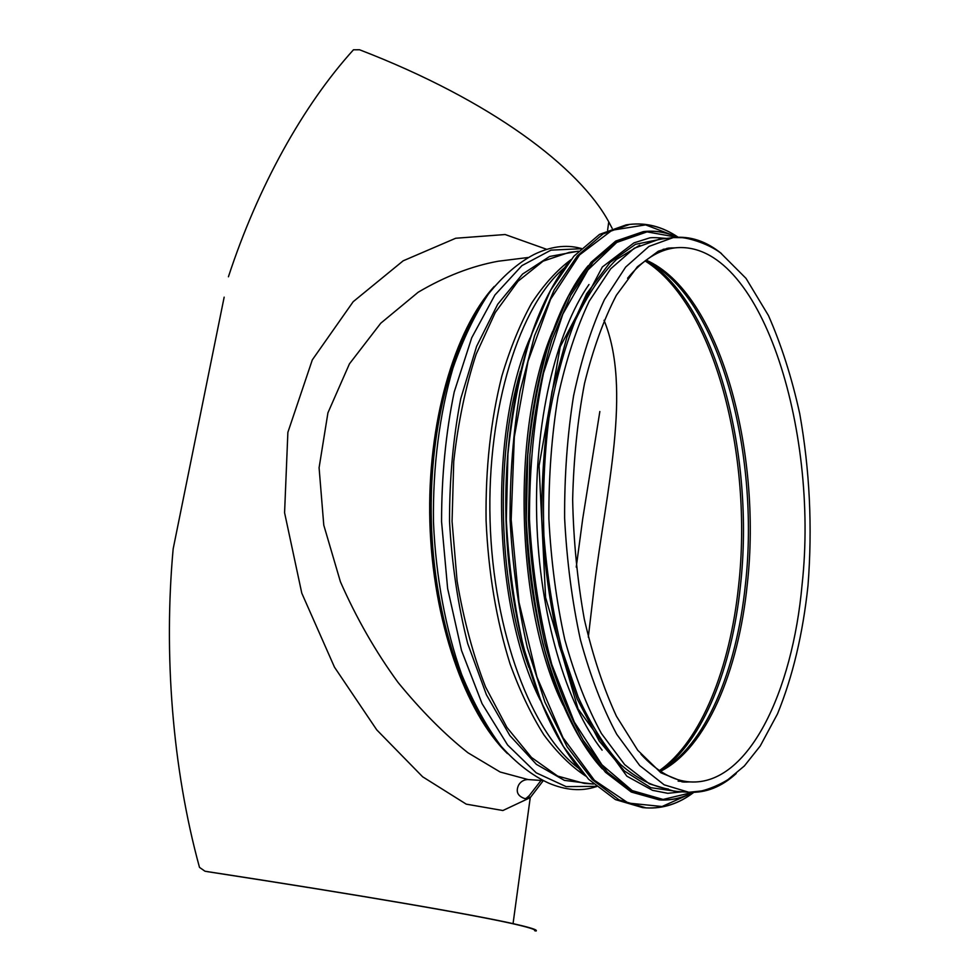 <?xml version="1.0" encoding="UTF-8"?>
<svg xmlns="http://www.w3.org/2000/svg" width="980" height="980" viewBox="0 0 980 980"><rect width="100%" height="100%" fill="white"/><g stroke="black" fill="none" stroke-linecap="round" stroke-linejoin="round"><path stroke-width="1.47" d="M541.07 780.448L529.163 795.711L525.819 798.627M588.319 637.123L594.272 586.518C605.934 491.507 632.37 389.134 604.035 320.288M207.54 871.673L208.189 871.784C364.585 895.818 471.956 914.548 511.707 923.479C528.575 927.264 536.244 929.689 534.713 930.743L534.7 930.167M576.24 567.126L582.733 518.677L599.846 411.502M224.163 297.148L173.154 548.935L224.163 297.148M528.196 779.578L500.168 772.02L467.926 752.75C444.589 734.265 421.29 710.819 398.039 682.423C375.671 651.786 356.463 618.233 340.415 581.777L323.78 525.145L319.088 467.742L327.933 412.813L349.444 363.849L380.755 323.216L418.178 292.236C445.006 276.397 471.674 266.07 498.183 261.231L527.877 257.532M546.595 249.288L505.153 234.526L455.7 238.25L403.172 260.815L353.18 301.705L312.314 359.88L287.875 432.352L284.58 512.724L301.791 593.182L334.486 667.184L376.749 729.867L422.625 776.785L466.26 804.151L502.899 810.521L530.241 797.647L543.153 780.803M208.189 871.784L204.955 871.196L199.491 867.374C172.186 767.867 163.636 653.195 173.154 548.935M205.727 871.342C364.095 895.647 472.948 914.634 513.055 923.638C530.303 927.509 537.983 929.959 536.109 931L534.713 930.743M228.426 276.776C257.961 186.555 303.163 105.301 353.462 49.796L359.538 49.76C491.152 100.413 579.327 167.507 608.752 221.86L612.169 228.352M721.525 253.612C706.2 241.141 690.104 235.8 673.236 237.589L658.83 239.389L634.28 248.222L610.675 268.826L589.237 301.166C576.399 328.276 565.975 360.199 557.975 396.912C551.691 435.708 548.665 476.292 548.874 518.665C551.054 560.976 556.37 601.328 564.823 639.707C574.88 675.906 587.081 707.18 601.438 733.53L624.664 764.62L649.397 783.853L674.412 791.277L688.891 792.269C705.833 793.114 721.598 786.867 736.201 773.539M552.573 331.571C510.641 429.816 515.713 609.523 563.12 705.233M588.98 284.519C555.734 332.11 534.051 423.213 536.734 518.996C539.453 614.779 566.232 704.522 602.112 750.166M639.756 245.221L616.506 259.455C601.475 274.229 587.792 294.466 575.432 320.166C564.186 348.782 555.366 381.355 548.984 417.909C544.255 456.055 542.577 495.317 543.924 535.693C547.073 575.738 553.051 613.602 561.859 649.287L578.2 697.111C591.075 724.931 605.224 747.409 620.683 764.535C636.498 778.341 652.435 786.536 668.495 789.084M659.442 770.586C701.447 741.064 730.088 667.625 738.577 586.04C753.118 457.084 714.996 304.584 645.061 260.901M494.288 286.405C454.414 329.868 427.06 422.993 429.865 522.022C432.646 621.038 465.206 712.485 507.481 753.62M483.581 301.056C450.175 348.598 428.897 433.503 431.359 521.973C433.895 610.454 459.926 694.011 495.954 739.606M581.336 248.406L580.393 248.259C565.803 244.388 550.258 246.507 533.745 254.641C517.844 263.032 502.728 276.176 488.395 294.061C474.798 314.617 463.001 339.276 452.993 368.063C439.579 413.658 432.719 466.921 433.466 521.911C435.818 576.877 445.68 629.65 461.641 674.424C473.254 702.599 486.423 726.56 501.16 746.307C516.485 763.359 532.312 775.633 548.665 783.106C565.595 790.297 581.25 791.546 595.595 786.854L596.526 786.646M580.993 248.724L550.981 250.145L521.923 265.617L494.9 295.017L471.735 337.745L454.218 391.963C445.79 432.915 441.576 476.158 441.564 521.691L447.627 588.515L461.519 650.5L482.062 703.64L507.591 744.984L536.232 772.828L566.121 786.622L596.171 786.352M577.33 251.358L549.609 256.478L522.561 274.069L497.693 304.278L476.599 346.344L460.784 398.529C453.226 437.533 449.477 478.51 449.526 521.458C451.89 564.358 457.954 605.052 467.705 643.566L486.435 694.783L509.87 735.588L536.391 764.339L564.394 780.374L592.361 783.927M578.506 251.211L569.209 252.375L543.104 261.158L518.016 281.248L495.255 312.546L476.158 354.233C465.598 386.684 458.126 422.405 453.74 461.421L452.062 521.397L457.109 581.177C463.699 619.875 473.169 655.13 485.541 686.931L506.966 727.466L531.454 757.442L557.632 776.074L584.202 783.375L593.537 784.012M570.727 259.896C556.885 270.198 543.863 284.617 531.65 303.151C520.147 323.939 510.237 348.17 501.919 375.855C490.711 420.187 485.419 468.391 486.08 520.429C488.359 572.43 496.346 620.254 510.053 663.889C519.902 691.059 531.172 714.689 543.839 734.804C557.069 752.603 570.887 766.274 585.28 775.78M564.737 267.577C520.062 304.645 486.815 407.594 490.061 520.319C493.173 633.056 532.177 733.959 578.874 768.442M530.045 337.953C488.212 433.258 493.124 607.343 540.274 700.149M520.49 371.346C494.716 457.525 498.244 582.757 528.832 667.343M673.236 237.589L648.968 246.409L625.644 267.075L604.464 299.549C591.773 326.793 581.471 358.864 573.582 395.773C567.383 434.789 564.394 475.606 564.627 518.212C566.808 560.78 572.087 601.352 580.466 639.952C590.438 676.359 602.516 707.805 616.739 734.289L639.707 765.527L664.17 784.833L688.891 792.269L701.166 790.995C703.542 790.578 715.755 787.246 728.03 779.59L744.384 765.931L760.223 746.001L777.52 713.857C792.734 676.592 802.889 633.827 807.998 585.526C812.518 527.424 809.762 470.18 799.741 413.768C791.828 377.729 781.391 344.972 768.442 315.523L746.025 278.381L720.606 252.95C708.846 244.02 690.569 238.52 682.239 237.662L673.236 237.589M640.994 754.245C657.188 771.713 673.615 780.938 690.275 781.918C748.291 785.397 792.563 692.027 802.118 584.288C819.133 429.51 760.492 239.181 675.196 247.842C658.621 249.765 642.745 259.908 627.567 278.259M660.532 771.309C706.396 748.267 738.455 671.141 747.262 584.496C762.33 451.388 719.736 292.358 646.102 260.117M660.018 770.966C705.196 746.772 736.642 670.369 745.4 584.68C760.37 452.429 718.573 294.698 645.612 260.484M661.414 770.194C703.346 740.868 731.962 667.454 740.427 585.856C754.918 456.986 716.821 304.535 647.057 261.17M550.282 290.815C521.225 344.237 503.61 430.637 506.06 519.865C508.645 609.095 531.111 694.367 563.12 746.062M626.196 224.873L599.527 234.392L573.851 256.221L550.515 290.374L530.903 336.03C520.062 371.616 512.405 410.89 507.934 453.814L506.317 519.865C508.645 564.505 514.402 607.073 523.59 647.56L541.242 702.023L563.39 746.478L588.613 779.272L615.477 799.619L642.647 807.618L646.102 807.888C663.007 808.892 678.895 803.723 693.779 792.379C679.14 803.514 663.252 808.672 646.102 807.888L619.017 799.876L592.214 779.504L567.04 746.687L544.941 702.158L527.326 647.621C518.151 607.086 512.405 564.468 510.078 519.755C509.882 474.982 513.214 432.107 520.086 391.118L534.602 335.675L554.153 289.97L577.428 255.78L603.043 233.926L629.638 224.408C646.457 222.46 662.615 226.723 678.111 237.197C662.872 226.919 646.714 222.656 629.638 224.408L626.196 224.873M677.878 237.209L645.624 224.886L612.108 230.214L579.56 254.91L550.613 299.194L528.036 361.24L514.329 436.847L511.168 519.719L518.996 602.284L536.942 677.009L562.986 737.683L594.382 780.252L628.278 803.073L662.039 806.516L693.546 792.391M570.409 292.322C541.352 344.127 523.541 430.183 526.003 519.302C528.575 608.421 551.201 693.338 583.137 743.428M677.45 237.221C666.339 232.089 654.971 230.227 643.333 231.623L615.746 241.056L591.062 262.297L568.633 295.58L549.817 340.085C539.404 374.789 532.067 413.058 527.791 454.916L526.272 519.302C528.526 562.826 534.076 604.317 542.908 643.787C553.418 681.014 566.171 713.183 581.177 740.268L605.444 772.228L631.292 792.048L659.369 799.913C671.067 800.648 682.313 798.149 693.117 792.391M677.266 237.234C666.425 232.248 655.118 230.374 643.333 231.623L617.719 240.811L593.059 262.064L570.666 295.36L551.875 339.889C541.487 374.617 534.161 412.923 529.898 454.806L528.379 519.241C530.633 562.802 536.17 604.329 545.003 643.823C555.501 681.088 568.241 713.269 583.223 740.378L607.465 772.363L633.276 792.183L659.369 799.913C671.214 800.489 682.399 797.99 692.933 792.391M676.935 237.246L647.057 231.88L616.763 242.428L587.963 269.929L562.814 314.127L543.508 373.123C534.137 418.754 529.445 467.46 529.445 519.204C532.361 570.875 539.796 619.238 551.728 664.269L574.317 722.089L601.928 764.792L632.235 790.615L663.068 799.447L692.591 792.404M661.512 239.059L635.432 244.326L610.013 262.481L586.665 293.694L566.881 337.23L552.083 391.314C545.039 431.751 541.609 474.271 541.769 518.861C544.12 563.39 549.952 605.64 559.262 645.624L577.085 698.777L599.295 741.137L624.37 770.978L650.769 787.675L677.094 791.46M528.82 798.137L529.151 795.711M527.485 779.541C523.541 779.884 520.588 781.721 518.641 785.041C515.566 791.607 517.624 796.128 524.815 798.602L530.241 797.647L513.055 923.638M607.612 230.202L608.752 221.86M527.546 779.529L542.638 780.558M663.129 249.312L675.196 247.842L668.617 248.075L658.352 251.186L637.367 266.768L616.383 295.25C603.619 319.774 592.998 349.186 584.509 383.499C577.575 420.04 573.619 458.775 572.651 499.702C573.521 540.911 577.416 580.76 584.325 619.274C592.827 655.975 603.545 688.315 616.469 716.282L637.76 750.3L660.888 772.767L683.697 782.064L690.275 781.918L678.136 781.134M671.827 247.891L666.853 248.357M681.909 781.881L686.907 782.064M570.936 259.639C530.682 307.169 502.887 410.044 506.011 519.902C509.098 629.748 542.638 730.847 585.513 776.025M588.159 265.739C549.51 312.057 522.928 412.298 525.954 519.302C528.967 626.306 561.16 724.894 602.369 768.957M666.523 238.422C655.963 237.491 650.083 237.405 648.883 238.152L633.95 242.881L602.345 266.989L560.241 346.675L539.049 465.831L545.591 597.457L578.053 708.883L626.882 776.197L652.533 790.333L667.76 793.31L682.141 791.816"/></g></svg>
